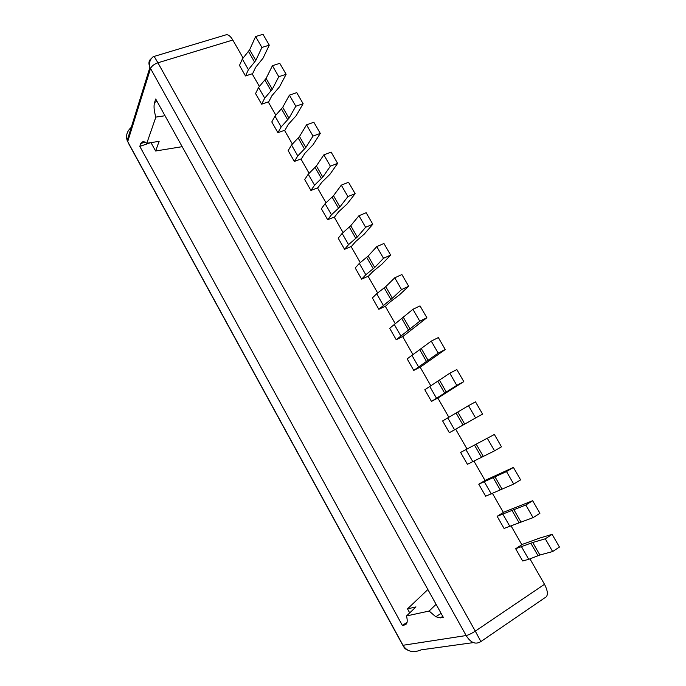 <?xml version="1.0" encoding="UTF-8"?>
<svg xmlns="http://www.w3.org/2000/svg" width="686" height="686" viewBox="0 0 686 686"><rect width="100%" height="100%" fill="white"/><g stroke="black" fill="none" stroke-linecap="round" stroke-linejoin="round"><path stroke-width="1.03" d="M182.167 146.675L155.593 151.006L150.989 142.628M409.714 612.881L407.51 608.876L427.875 589.514M145.398 142.139L140.776 143.494L139.807 146.384L402.348 625.409L407.064 622.365M139.807 146.384L150.68 142.679M140.776 143.494L143.314 141.325L146.787 143.297L159.143 141.325L155.593 151.006M157.077 101.442L154.607 102.368L155.731 99.016L443.285 617.297L440.369 617.872L435.773 616.748L429.127 611.046L406.498 615.959C407.844 621.242 407.287 624.226 404.826 624.92L402.348 625.409M154.607 102.368C153.561 105.961 153.981 110.875 155.868 117.1L165.009 115.737M146.787 143.297L155.868 117.1M150.937 58.902C148.708 60.685 148.365 63.506 149.9 67.357L466.146 635.545L402.999 645.286L127.707 141.59L150.508 68.583C151.623 66.096 154.084 64.167 157.9 62.786L154.17 56.406C153.372 56.235 152.026 57.538 150.131 60.317C149.325 64.51 149.248 66.859 149.891 67.357M131.275 127.339C127.03 131.206 125.658 135.562 127.159 140.398L127.656 141.805L127.167 140.398M225.565 34.969L226.397 34.72C228.489 34.609 230.625 36.384 232.803 40.028L242.981 57.804M529.995 558.953L544.504 584.301C548.337 591.872 548.328 596.451 544.47 598.029L480.955 641.521M552.11 534.351L559.45 547.051L552.633 551.553L539.916 555.008L528.726 559.33L522.646 560.968L515.658 548.731L532.73 542.506L545.276 538.793L552.11 534.351L539.47 538.141L521.772 544.598M511.13 526.025L521.849 544.735L515.658 548.731M532.662 500.729L539.933 513.291L533.073 517.638L504.056 528.434L497.136 516.309L525.793 505.007L532.662 500.729L503.301 512.356M492.454 493.414L503.361 512.451L497.136 516.309M513.42 467.432L520.614 479.883L513.711 484.067L485.645 496.218L478.785 484.213L506.5 471.565L513.42 467.432L485.019 480.423M473.966 461.129L485.053 480.483L478.785 484.213M494.366 434.478L501.483 446.8L494.546 450.839L467.415 464.311L460.623 452.426L494.366 434.478L460.623 452.426M455.675 429.196L482.55 414.052L449.356 432.712L455.675 429.187L466.917 448.824M449.356 432.712L442.633 420.938L468.504 405.683L475.501 401.85L482.55 414.052M437.848 398.06L463.805 381.622L456.79 385.369L431.477 401.413L437.822 398.017L448.833 417.242M431.477 401.413L424.814 389.751L449.793 373.235L456.825 369.548L463.805 381.622M420.184 367.216L445.248 349.526L438.191 353.119L413.761 370.414L420.141 367.147L430.765 385.695M413.761 370.414L407.167 358.864L431.262 341.114L438.337 337.563L445.248 349.526M402.691 336.672L426.872 317.738L419.781 321.194L396.216 339.716L402.631 336.56L412.869 354.456M396.216 339.716L389.682 328.277L412.921 309.3L420.021 305.896L426.872 317.738M385.361 306.41L390.197 301.891L399.389 294.92L408.676 286.259L401.542 289.586L392.375 298.204L378.835 309.3L385.275 306.265L395.153 323.509M378.835 309.3L372.361 297.964L376.674 293.728L385.738 286.654L394.75 277.804L401.893 274.537L408.676 286.259M368.193 276.432L372.815 271.605L381.776 264.333L390.651 255.098L383.491 258.279L374.728 267.489L365.81 274.752L361.625 279.168L368.09 276.252L377.6 292.862M361.625 279.168L355.211 267.943L359.318 263.415L368.15 256.05L376.768 246.617L383.937 243.487L390.651 255.098M351.181 246.737L355.597 241.601L364.326 234.046L372.807 224.228L365.612 227.28L357.252 237.073L348.565 244.628L344.569 249.327L351.06 246.523L360.21 262.498M344.569 249.327L338.215 238.205L342.134 233.403L350.735 225.737L358.95 215.738L366.161 212.729L372.807 224.228M334.331 217.316L338.541 211.88L347.047 204.034L355.134 193.666L347.905 196.582L339.939 206.94L331.475 214.778L327.668 219.752L334.193 217.068L342.991 232.425M327.668 219.752L321.374 208.741L325.113 203.665L333.49 195.716L341.311 185.151L348.548 182.279L355.134 193.666M317.644 188.161L321.648 182.442L329.932 174.313L337.632 163.388L330.378 166.184L322.789 177.091L314.548 185.22L310.93 190.459L317.481 187.887L325.927 202.636M310.93 190.459L304.695 179.543L308.246 174.201L316.4 165.969L323.843 154.856L331.115 152.112L337.632 163.388M301.103 159.281L304.91 153.27L312.97 144.875L320.302 133.41L313.013 136.077L305.802 147.524L297.784 155.928L294.345 161.442L300.922 158.972L309.026 173.129M294.345 161.442L288.163 150.62L291.541 145.02L299.473 136.514L306.539 124.861L313.836 122.237L320.302 133.41M284.707 130.666L288.326 124.372L296.172 115.702L303.126 103.706L295.812 106.253L288.978 118.241L281.174 126.91L277.916 132.681L284.51 130.323L292.287 143.897M277.916 132.681L271.793 121.962L274.983 116.097L282.709 107.325L289.406 95.14L296.729 92.644L303.126 103.706M268.466 102.3L271.896 95.74L279.536 86.805L286.122 74.294L278.773 76.712L272.308 89.223L264.719 98.167L261.632 104.186L268.252 101.931L275.695 114.931M261.632 104.186L255.561 93.57L258.579 87.448L266.099 78.41L272.428 65.71L279.785 63.335L286.122 74.294M252.371 74.199L255.612 67.365L263.047 58.173L269.272 45.156L261.898 47.454L255.792 60.479L248.409 69.68L245.494 75.949L252.139 73.796L259.265 86.23M245.494 75.949L239.483 65.427L242.33 59.065L249.635 49.769L255.612 36.555L262.995 34.3L269.272 45.156M544.504 584.301L475.287 631.137L480.886 641.564C475.63 644.866 470.707 642.851 466.146 635.545C468.564 634.987 471.608 633.521 475.287 631.137L157.9 62.786M473.271 642.619L421.238 649.839C413.109 653.175 407.03 651.657 402.999 645.286L402.836 645.303C404.569 647.85 403.925 648.579 408.753 650.577M552.633 551.553L545.276 538.793M533.073 517.638L525.793 505.007M513.711 484.067L506.5 471.565M494.546 450.839L487.412 438.465M475.57 417.937L468.504 405.683M456.79 385.369L449.793 373.235M438.191 353.119L431.262 341.114M419.781 321.194L412.921 309.3M401.542 289.586L394.75 277.804M383.491 258.279L376.768 246.617M365.612 227.28L358.95 215.738M347.905 196.582L341.311 185.151M330.378 166.184L323.843 154.856M313.013 136.077L306.539 124.861M295.812 106.253L289.406 95.14M278.773 76.712L272.428 65.71M261.898 47.454L255.612 36.555M442.762 616.354L440.369 617.872M436.09 604.323L429.127 611.046M406.498 615.959L415.973 606.913L407.51 608.876M406.472 623.823L404.826 624.92M128.376 143.125L402.528 644.746M157.9 62.795L232.803 40.028M521.643 546.965L528.726 559.33M539.916 555.008L532.73 542.506M538.03 555.737L530.87 543.261M502.898 514.217L509.904 526.462M520.828 521.78L513.72 509.415M518.985 522.569L511.893 510.221M484.333 481.795L491.279 493.92M501.929 488.895L494.889 476.641M500.137 489.735L493.114 477.507M465.957 449.682L472.825 461.687M483.218 456.327L476.247 444.194M481.469 457.228L474.515 445.12M447.752 417.885L454.552 429.779M464.688 424.077L457.794 412.072M462.99 425.037L456.104 413.049M429.719 386.398L436.459 398.172M446.346 392.152L439.512 380.258M444.682 393.164L437.865 381.287M411.866 355.211L418.546 366.873M428.175 360.527L421.41 348.754M426.555 361.599L419.806 349.834M394.184 324.324L400.796 335.866M410.185 329.211L403.488 317.549M408.607 330.335L401.919 318.69M376.674 293.728L383.217 305.167M392.375 298.204L385.738 286.654M390.831 299.37L384.211 287.837M359.318 263.415L365.81 274.752M374.728 267.489L368.15 256.05M373.227 268.715L366.667 257.284M342.134 233.403L348.565 244.628M357.252 237.073L350.735 225.737M355.785 238.342L349.294 227.023M325.113 203.665L331.475 214.778M339.939 206.94L333.49 195.716M338.515 208.261L332.075 197.054M308.246 174.201L314.548 185.22M322.789 177.091L316.4 165.969M321.408 178.454L315.028 167.358M291.541 145.02L297.784 155.928M305.802 147.524L299.473 136.514M304.455 148.939L298.144 137.937M274.983 116.097L281.174 126.91M288.978 118.241L282.709 107.325M287.666 119.698L281.406 108.8M258.579 87.448L264.719 98.167M272.308 89.223L266.099 78.41M271.03 90.724L264.83 79.936M242.33 59.065L248.409 69.68M255.792 60.479L249.635 49.769M254.549 62.023L248.409 51.33M127.193 140.476L149.908 67.391M226.397 34.72L154.179 56.406M441.107 613.378L435.773 616.748"/></g></svg>
